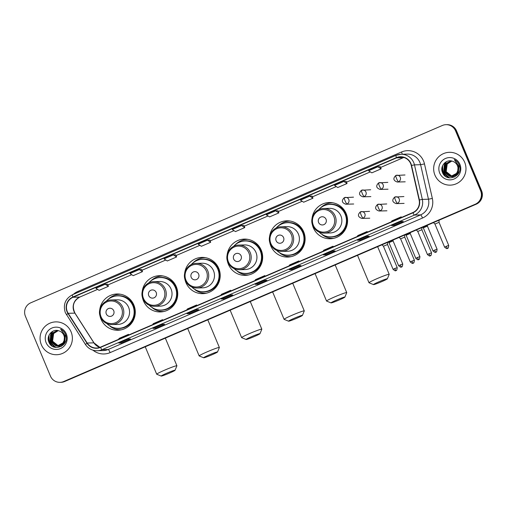 <?xml version="1.0" encoding="UTF-8"?>
<svg xmlns="http://www.w3.org/2000/svg" width="507" height="507" viewBox="0 0 507 507"><rect width="100%" height="100%" fill="white"/><g stroke="black" fill="none" stroke-linecap="round" stroke-linejoin="round"><path stroke-width="0.76" d="M312.128 223.574A18.132 17.846 -91.6 0 0 330.247 238.772A18.132 17.846 -91.6 0 0 346.167 213.574A18.132 17.846 -91.6 0 0 311.995 218.72M330.07 238.132A18.132 17.846 -91.6 0 0 332.522 238.563M269.667 241.864A18.132 17.846 -91.6 0 0 287.786 257.068A18.132 17.846 -91.6 0 0 303.706 231.87A18.132 17.846 -91.6 0 0 269.534 237.016M287.608 256.428A18.132 17.846 -91.6 0 0 290.061 256.853M227.212 260.161A18.132 17.846 -91.6 0 0 245.331 275.358A18.132 17.846 -91.6 0 0 261.251 250.16A18.132 17.846 -91.6 0 0 227.073 255.306M245.147 274.718A18.132 17.846 -91.6 0 0 247.606 275.149M184.751 278.451A18.132 17.846 -91.6 0 0 202.87 293.654A18.132 17.846 -91.6 0 0 218.79 268.457A18.132 17.846 -91.6 0 0 184.618 273.596M202.692 293.014A18.132 17.846 -91.6 0 0 205.145 293.439M142.29 296.747A18.132 17.846 -91.6 0 0 160.408 311.944A18.132 17.846 -91.6 0 0 176.328 286.747A18.132 17.846 -91.6 0 0 142.156 291.893M160.231 311.304A18.132 17.846 -91.6 0 0 162.684 311.735M99.835 315.037A18.132 17.846 -91.6 0 0 117.954 330.241A18.132 17.846 -91.6 0 0 133.873 305.043A18.132 17.846 -91.6 0 0 99.695 310.183M117.77 329.601A18.132 17.846 -91.6 0 0 120.229 330.025M119.221 294.079A18.132 17.846 -91.6 0 0 116.794 294.643M161.682 275.789A18.132 17.846 -91.6 0 0 159.255 276.353M204.137 257.493A18.132 17.846 -91.6 0 0 201.716 258.057M246.598 239.203A18.132 17.846 -91.6 0 0 244.171 239.767M289.06 220.906A18.132 17.846 -91.6 0 0 286.632 221.477M331.515 202.616A18.132 17.846 -91.6 0 0 329.094 203.18M60.035 382.348L60.992 382.322A10.26 10.102 -91.6 0 0 64.662 381.511L476.231 204.188A10.26 10.102 -91.6 0 0 481.58 190.74L456.553 130.907A10.26 10.102 -91.6 0 0 446.965 124.652L446.483 124.665A10.26 10.102 -91.6 0 1 456.072 130.92A10.26 10.102 -91.6 0 0 446.483 124.665L446.008 124.678A10.26 10.102 -91.6 0 0 442.338 125.489L30.769 302.812A10.26 10.102 -91.6 0 0 25.42 316.26L50.447 376.093A10.26 10.102 -91.6 0 0 63.698 381.537L475.274 204.22A10.26 10.102 -91.6 0 0 480.617 190.765L455.59 130.933A10.26 10.102 -91.6 0 0 446.008 124.678M60.517 382.335A10.26 10.102 -91.6 0 0 64.18 381.524L475.756 204.201A10.26 10.102 -91.6 0 0 481.099 190.752L456.072 130.92L481.099 190.752A10.26 10.102 -91.6 0 1 475.756 204.201L64.18 381.524A10.26 10.102 -91.6 0 1 60.517 382.335M41.346 344.709A16.42 16.167 -91.6 0 0 56.683 354.716A16.42 16.167 -91.6 0 0 71.094 331.895A16.42 16.167 -91.6 0 0 55.764 321.888A16.42 16.167 -91.6 0 0 41.346 344.709A16.42 16.167 -91.6 0 0 56.683 354.716A16.42 16.167 -91.6 0 0 71.094 331.895A16.42 16.167 -91.6 0 0 55.764 321.888A16.42 16.167 -91.6 0 0 41.346 344.709M434.943 175.137A16.42 16.167 -91.6 0 0 450.279 185.137A16.42 16.167 -91.6 0 0 464.697 162.316A16.42 16.167 -91.6 0 0 449.36 152.315A16.42 16.167 -91.6 0 0 434.943 175.137A16.42 16.167 -91.6 0 0 450.279 185.137A16.42 16.167 -91.6 0 0 464.697 162.316A16.42 16.167 -91.6 0 0 449.36 152.315A16.42 16.167 -91.6 0 0 434.943 175.137M67.292 311.628A10.945 10.774 88.4 0 1 72.995 297.279L396.55 157.88A10.945 10.774 88.4 0 1 411.266 165.497L419.124 200.024A10.945 10.774 88.4 0 1 412.844 212.56L100.437 347.156A10.945 10.774 88.4 0 1 87.185 343.036L68.172 313.313A10.945 10.774 88.4 0 1 67.292 311.628M67.044 311.735A11.217 11.046 -91.6 0 0 67.951 313.465L86.957 343.182A11.217 11.046 -91.6 0 0 100.538 347.403L412.952 212.807A11.217 11.046 -91.6 0 0 419.39 199.961L411.526 165.44A11.217 11.046 -91.6 0 0 396.442 157.626L72.888 297.026A11.217 11.046 -91.6 0 0 67.044 311.735M346.224 181.398L343.847 181.455L334.55 185.461L337.744 187.527L347.042 183.521L346.224 181.386M278.045 210.773L275.662 210.83L266.365 214.835L269.559 216.901L278.856 212.896L278.039 210.766M141.675 269.521L139.298 269.578L130.001 273.584L133.195 275.656L142.492 271.651L141.675 269.515M209.879 240.141L207.483 240.204L198.186 244.209L201.38 246.282L210.678 242.276L209.86 240.147M243.968 225.45L241.573 225.52L232.276 229.525L235.47 231.591L244.767 227.586L243.949 225.45M332.674 250.933L335.076 250.87L325.779 254.875L323.377 254.945L332.674 250.933L323.409 254.939A2.738 0.444 -113.3 0 1 323.377 254.945M366.77 236.249L369.166 236.18L359.869 240.185L357.473 240.255L366.77 236.249L357.498 240.248A2.738 0.444 -113.3 0 1 357.473 240.255M400.86 221.559L403.255 221.496L393.958 225.501L391.562 225.564L400.86 221.559M230.4 294.998L232.802 294.935L223.505 298.94L221.103 299.003L230.4 294.998M196.31 309.688L198.712 309.619L189.415 313.624L187.013 313.694L196.31 309.688M162.221 324.372L164.617 324.309L155.319 328.314L152.924 328.378L162.221 324.372M128.132 339.063L130.527 338.993L121.23 342.998L118.828 343.068L128.132 339.063L118.86 343.062A2.738 0.444 -113.3 0 1 118.828 343.068M298.585 265.624L300.981 265.554L291.683 269.566L289.288 269.629L298.585 265.624L289.32 269.623A2.738 0.444 -113.3 0 1 289.288 269.629M264.496 280.314L266.891 280.244L257.594 284.25L255.198 284.319L264.496 280.314L255.224 284.313A2.738 0.444 -113.3 0 1 255.198 284.319M309.758 196.139L300.461 200.151L303.655 202.217L312.952 198.212L312.128 196.076L309.758 196.139L312.952 198.212M377.937 166.765L368.64 170.77L371.834 172.843L381.131 168.837L380.313 166.702L377.937 166.765L381.131 168.837M173.388 254.894L164.091 258.9L167.291 260.966L176.588 256.96L175.764 254.825L173.388 254.894L176.588 256.96M105.209 284.269L95.912 288.274L99.106 290.34L108.403 286.335L107.585 284.199L105.209 284.269L108.403 286.335M257.594 284.25L257.252 283.438M291.683 269.566L291.348 268.748M121.23 342.998L120.888 342.187M155.319 328.314L154.984 327.503M189.415 313.624L189.073 312.813M196.329 309.688L187.045 313.687A2.738 0.444 -113.3 0 1 187.045 313.687A2.738 0.444 -113.3 0 1 187.013 313.694M223.505 298.94L223.162 298.122M393.958 225.501L393.622 224.683M359.869 240.185L359.526 239.374M325.779 254.875L325.437 254.064M241.573 225.52L244.767 227.586M207.483 240.204L210.678 242.276M139.298 269.578L142.492 271.651M275.662 210.83L278.856 212.896M343.847 181.455L347.042 183.521M264.21 276.594L264.85 275.593L255.553 279.598L254.913 280.599M264.85 275.593L265.123 276.201M230.121 291.284L230.761 290.283L221.464 294.288L220.824 295.289M230.761 290.283L231.034 290.885M196.025 305.968L196.665 304.973L187.368 308.978L186.728 309.973M196.665 304.973L196.944 305.575M161.936 320.658L162.576 319.657L153.279 323.662L152.639 324.664M162.576 319.657L162.848 320.266M127.846 335.342L128.486 334.347L119.189 338.353L118.549 339.348M128.486 334.347L128.759 334.95M298.3 261.904L298.94 260.909L289.643 264.914L289.003 265.909M298.94 260.909L299.212 261.511M332.396 247.22L333.036 246.218L323.739 250.224L323.092 251.225M333.036 246.218L333.308 246.827M366.485 232.529L367.125 231.534L357.828 235.54L357.188 236.535M367.125 231.534L367.398 232.136M400.574 217.845L401.214 216.844L391.917 220.849L391.277 221.851M401.214 216.844L401.487 217.446M63.977 344.221L58.901 345.92M58.324 345.888L52.398 341.23L53.444 333.555L58.153 330.621M58.419 345.869L52.589 341.224L53.634 333.549L58.229 330.634M65.264 335.228L64.465 342.897L58.14 345.939M57.95 345.945L51.632 341.249L52.684 333.574L57.887 330.558M65.454 335.222L64.655 342.89L58.711 345.964M58.045 345.932L51.822 341.249L52.874 333.568L57.95 330.57M64.94 336.566L63.705 342.916L57.665 345.989M57.57 345.989L56.828 345.932L50.871 341.274L51.923 333.6L57.519 330.539M64.839 335.602L63.895 342.909L57.95 345.989M57.665 345.977L57.018 345.926L51.061 341.268L52.113 333.593L57.614 330.545M64.097 340.546A7.732 7.611 -91.6 0 0 59.161 330.932C52.886 328.206 46.131 335.545 48.735 341.699C52.462 353.024 70.036 345.761 65.752 334.899L65.542 334.36C64.541 332.041 62.919 330.317 60.675 329.201L64.668 334.823L64.097 340.546L62.944 342.941L57.19 346.008L56.068 345.951L50.111 341.293L51.163 333.619L57.868 330.558M64.484 339.652L63.134 342.935L57.19 346.008M57.285 346.002L56.258 345.945L50.301 341.287L51.353 333.612L57.234 330.539M61.176 346.503L56.252 345.97M56.163 345.932L52.975 343.435M46.118 342.656A11.154 10.977 -91.6 0 0 60.517 348.569A11.154 10.977 -91.6 0 0 66.322 333.948A11.154 10.977 -91.6 0 0 51.929 328.035A11.154 10.977 -91.6 0 0 46.118 342.656M51.961 345.958L49.268 342.174L48.995 335.292M54.585 347.206L50.028 342.155L51.277 332.256M55.954 347.479L51.467 343.499M51.023 342.656L50.808 334.43M51.226 333.536L52.899 331.21M51.391 345.514L49.173 342.181L48.685 336.071M54.363 347.143L49.933 342.155L51.036 332.465M55.814 347.46L51.163 343.125M50.662 342.067L50.485 335.057M50.928 333.942L52.722 331.299M169.446 373.108A7.523 0.482 157.3 0 0 175.061 370.275A7.523 0.482 157.3 0 0 166.803 373.184A7.523 0.482 157.3 0 0 161.207 376.067A7.523 0.482 157.3 0 0 169.446 373.108M161.207 376.067L156.745 374.248A10.945 0.703 -22.7 0 1 156.707 374.217A10.945 0.703 -22.7 0 1 164.889 370.047A10.945 0.703 -22.7 0 1 176.905 365.769A10.945 0.703 -22.7 0 1 176.899 365.82L175.061 370.275M113.726 310.721A4.107 4.043 -91.6 0 0 108.428 308.548A4.107 4.043 -91.6 0 0 106.293 313.928A4.107 4.043 -91.6 0 0 111.591 316.102A4.107 4.043 -91.6 0 0 113.726 310.721M112.041 324.588L117.789 324.429A12.314 12.124 -91.6 0 0 128.601 307.312A12.314 12.124 -91.6 0 0 117.098 299.808L111.35 299.967C103.098 299.865 96.964 309.524 100.481 317.071C102.813 321.97 106.666 324.474 112.041 324.588A12.314 12.124 -91.6 0 0 122.852 307.47A12.314 12.124 -91.6 0 0 111.35 299.967M106.85 323.567A16.249 15.996 -91.6 0 0 132.885 305.753A16.249 15.996 -91.6 0 0 106.223 301.272M118.619 328.34L118.86 328.333A16.249 15.996 -91.6 0 0 133.126 305.746A16.249 15.996 -91.6 0 0 117.947 295.847L117.713 295.854M121.414 329.797A17.789 17.511 88.4 0 1 110.285 326.47L110.108 325.874M108.124 299.441A17.789 17.511 88.4 0 1 120.425 294.244L120.007 294.25M211.901 354.811A7.523 0.482 157.3 0 0 217.522 351.978A7.523 0.482 157.3 0 0 209.264 354.887A7.523 0.482 157.3 0 0 203.668 357.777A7.523 0.482 157.3 0 0 211.901 354.811M203.668 357.777L199.207 355.958A10.945 0.703 -22.7 0 1 199.169 355.927A10.945 0.703 -22.7 0 1 207.344 351.757A10.945 0.703 -22.7 0 1 219.366 347.479A10.945 0.703 -22.7 0 1 219.36 347.529L217.522 351.978M156.188 292.431A4.107 4.043 -91.6 0 0 150.89 290.251A4.107 4.043 -91.6 0 0 148.747 295.632A4.107 4.043 -91.6 0 0 154.052 297.812A4.107 4.043 -91.6 0 0 156.188 292.431M154.502 306.291L160.25 306.133A12.314 12.124 -91.6 0 0 171.062 289.015A12.314 12.124 -91.6 0 0 159.559 281.518L153.811 281.677C145.56 281.569 139.425 291.233 142.942 298.775C145.268 303.68 149.121 306.184 154.502 306.291A12.314 12.124 -91.6 0 0 165.314 289.18A12.314 12.124 -91.6 0 0 153.811 281.677M149.305 305.277A16.249 15.996 -91.6 0 0 175.346 287.463A16.249 15.996 -91.6 0 0 148.684 282.982M161.08 310.043L161.315 310.037A16.249 15.996 -91.6 0 0 175.587 287.456A16.249 15.996 -91.6 0 0 160.408 277.557L160.168 277.563M163.875 311.501A17.789 17.511 88.4 0 1 152.746 308.174L152.569 307.578M150.585 281.151A17.789 17.511 88.4 0 1 162.88 275.954M254.362 336.521A7.523 0.482 157.3 0 0 259.983 333.688A7.523 0.482 157.3 0 0 251.726 336.597A7.523 0.482 157.3 0 0 246.123 339.487A7.523 0.482 157.3 0 0 254.362 336.521M246.123 339.487L241.668 337.668A10.945 0.703 -22.7 0 1 241.624 337.63A10.945 0.703 -22.7 0 1 249.805 333.46A10.945 0.703 -22.7 0 1 261.821 329.182A10.945 0.703 -22.7 0 1 261.821 329.233L259.983 333.688M198.649 274.135A4.107 4.043 -91.6 0 0 193.344 271.961A4.107 4.043 -91.6 0 0 191.209 277.342A4.107 4.043 -91.6 0 0 196.507 279.515A4.107 4.043 -91.6 0 0 198.649 274.135M196.957 288.001L202.705 287.843A12.314 12.124 -91.6 0 0 213.523 270.725A12.314 12.124 -91.6 0 0 202.02 263.222L196.272 263.38C188.015 263.279 181.886 272.943 185.404 280.485C187.729 285.384 191.583 287.894 196.957 288.001A12.314 12.124 -91.6 0 0 207.775 270.884A12.314 12.124 -91.6 0 0 196.272 263.38M191.766 286.987A16.249 15.996 -91.6 0 0 217.801 269.166A16.249 15.996 -91.6 0 0 191.145 264.686M203.535 291.753L203.776 291.747A16.249 15.996 -91.6 0 0 218.042 269.16A16.249 15.996 -91.6 0 0 202.87 259.261L202.629 259.273M206.336 293.211A17.789 17.511 88.4 0 1 195.208 289.884L195.03 289.288M193.04 262.854A17.789 17.511 88.4 0 1 205.341 257.657M296.817 318.231A7.523 0.482 157.3 0 0 302.438 315.398A7.523 0.482 157.3 0 0 294.18 318.301A7.523 0.482 157.3 0 0 288.584 321.191A7.523 0.482 157.3 0 0 296.817 318.231M288.584 321.191L284.123 319.372A10.945 0.703 -22.7 0 1 284.085 319.34A10.945 0.703 -22.7 0 1 292.266 315.17A10.945 0.703 -22.7 0 1 304.282 310.892A10.945 0.703 -22.7 0 1 304.276 310.943L302.438 315.398M241.104 255.845A4.107 4.043 -91.6 0 0 235.806 253.665A4.107 4.043 -91.6 0 0 233.67 259.052A4.107 4.043 -91.6 0 0 238.968 261.225A4.107 4.043 -91.6 0 0 241.104 255.845M239.418 269.711L245.166 269.547A12.314 12.124 -91.6 0 0 255.978 252.429A12.314 12.124 -91.6 0 0 244.475 244.932L238.727 245.09C230.476 244.989 224.341 254.647 227.858 262.189C230.191 267.094 234.044 269.597 239.418 269.711A12.314 12.124 -91.6 0 0 250.23 252.594A12.314 12.124 -91.6 0 0 238.727 245.09M234.228 268.691A16.249 15.996 -91.6 0 0 260.262 250.876A16.249 15.996 -91.6 0 0 233.6 246.396M245.996 273.457L246.237 273.45A16.249 15.996 -91.6 0 0 260.503 250.87A16.249 15.996 -91.6 0 0 245.325 240.971L245.09 240.977M248.379 274.933L248.766 274.921A17.789 17.511 88.4 0 1 237.663 271.587L237.485 270.992M235.502 244.564A17.789 17.511 88.4 0 1 247.796 239.367M339.278 299.935A7.523 0.482 157.3 0 0 344.899 297.102A7.523 0.482 157.3 0 0 336.642 300.011A7.523 0.482 157.3 0 0 331.046 302.901A7.523 0.482 157.3 0 0 339.278 299.935M331.046 302.901L326.584 301.082A10.945 0.703 -22.7 0 1 326.546 301.05A10.945 0.703 -22.7 0 1 334.721 296.88A10.945 0.703 -22.7 0 1 346.737 292.602A10.945 0.703 -22.7 0 1 346.737 292.647L344.899 297.102M283.565 237.549A4.107 4.043 -91.6 0 0 278.267 235.375A4.107 4.043 -91.6 0 0 276.125 240.755A4.107 4.043 -91.6 0 0 281.429 242.935A4.107 4.043 -91.6 0 0 283.565 237.549M281.879 251.415L287.627 251.257A12.314 12.124 -91.6 0 0 298.439 234.139A12.314 12.124 -91.6 0 0 286.937 226.635L281.189 226.8C272.937 226.692 266.802 236.357 270.32 243.899C272.646 248.798 276.499 251.307 281.879 251.415A12.314 12.124 -91.6 0 0 292.691 234.297A12.314 12.124 -91.6 0 0 281.189 226.8M276.683 250.401A16.249 15.996 -91.6 0 0 302.723 232.586A16.249 15.996 -91.6 0 0 276.062 228.106M288.458 255.167L288.692 255.16A16.249 15.996 -91.6 0 0 302.964 232.574A16.249 15.996 -91.6 0 0 287.786 222.681L287.545 222.687M290.834 256.637L291.227 256.631A17.789 17.511 88.4 0 1 280.124 253.297L279.946 252.701M277.963 226.268A17.789 17.511 88.4 0 1 290.257 221.071M381.739 281.645A7.523 0.482 157.3 0 0 387.361 278.812A7.523 0.482 157.3 0 0 379.103 281.715A7.523 0.482 157.3 0 0 373.501 284.604A7.523 0.482 157.3 0 0 381.739 281.645M373.501 284.604L369.045 282.786A10.945 0.703 -22.7 0 1 369.001 282.754A10.945 0.703 -22.7 0 1 377.183 278.584A10.945 0.703 -22.7 0 1 389.199 274.306A10.945 0.703 -22.7 0 1 389.199 274.357L387.361 278.812M326.026 219.258A4.107 4.043 -91.6 0 0 320.722 217.085A4.107 4.043 -91.6 0 0 318.586 222.465A4.107 4.043 -91.6 0 0 323.884 224.639A4.107 4.043 -91.6 0 0 326.026 219.258M324.334 233.125L330.082 232.96A12.314 12.124 -91.6 0 0 340.9 215.849A12.314 12.124 -91.6 0 0 329.398 208.345L323.65 208.504C315.392 208.402 309.264 218.061 312.781 225.602C315.107 230.508 318.96 233.011 324.334 233.125A12.314 12.124 -91.6 0 0 335.152 216.007A12.314 12.124 -91.6 0 0 323.65 208.504M319.144 232.105A16.249 15.996 -91.6 0 0 345.178 214.29A16.249 15.996 -91.6 0 0 318.523 209.809M330.913 236.877L331.153 236.87A16.249 15.996 -91.6 0 0 345.419 214.284A16.249 15.996 -91.6 0 0 330.247 204.384L330.006 204.391M333.295 238.347L333.688 238.334A17.789 17.511 88.4 0 1 322.585 235.001L322.408 234.405M320.418 207.978A17.789 17.511 88.4 0 1 332.719 202.781M394.763 268.501L393.102 269.35C394.795 270.732 395.663 271.163 395.72 270.643L396.037 270.529A2.224 0.361 66.7 0 1 396.011 270.535A2.224 0.361 -113.3 0 1 394.763 268.501L397.209 267.633L387.538 244.52L383.438 246.237L381.98 244.799M411.938 261.105L410.271 261.948C411.963 263.329 412.831 263.76 412.888 263.247L413.205 263.133A2.224 0.361 66.7 0 1 413.18 263.139A2.224 0.361 -113.3 0 1 411.938 261.105L414.377 260.237L404.706 237.118L400.606 238.841L399.148 237.403M429.106 253.709L427.445 254.552C429.131 255.934 430.006 256.365 430.056 255.845L430.373 255.737A2.224 0.361 66.7 0 1 430.348 255.743A2.224 0.361 -113.3 0 1 429.106 253.709L431.546 252.835L421.875 229.722L417.774 231.446L416.317 230.001M439.043 220.209L439.049 222.326L434.949 224.043L433.485 222.605M400.302 264.888L398.641 265.738C400.334 267.113 401.202 267.544 401.252 267.031L401.576 266.916A2.224 0.361 66.7 0 1 401.55 266.923A2.224 0.361 -113.3 0 1 400.302 264.888L402.748 264.02L393.077 240.907L388.977 242.625L388.381 242.035M417.476 257.493L415.81 258.336C417.502 259.717 418.37 260.148 418.427 259.628L418.744 259.521A2.224 0.361 66.7 0 1 418.719 259.527A2.224 0.361 -113.3 0 1 417.476 257.493L419.916 256.624L410.245 233.505L406.145 235.229L405.556 234.64M434.645 250.09L432.984 250.94C434.67 252.321 435.545 252.752 435.595 252.233L435.912 252.125A2.224 0.361 66.7 0 1 435.887 252.131A2.224 0.361 -113.3 0 1 434.645 250.09L437.085 249.222L427.414 226.109L423.313 227.827L422.724 227.244M457.574 174.642L452.498 176.341M452.688 176.366L452.117 176.303M451.927 176.309L445.995 171.651L447.047 163.976L451.756 161.042M452.022 176.29L446.185 171.651L447.237 163.97L451.832 161.061M458.86 165.65L458.062 173.318L452.022 176.392M451.927 176.392L445.425 171.67L446.477 163.995L451.547 160.998M451.547 176.373L445.235 171.677L446.287 164.002L451.483 160.985M459.05 165.643L458.252 173.312L452.307 176.392M458.537 166.993L457.301 173.343L451.547 176.411L450.615 176.347L444.664 171.689L445.716 164.015L451.211 160.966M451.167 176.411L450.425 176.354L444.474 171.696L445.52 164.021L451.116 160.966M458.436 166.023L457.491 173.337L451.547 176.411M457.701 170.967A7.732 7.611 -91.6 0 0 452.757 161.353C446.483 158.628 439.727 165.966 442.338 172.12C446.059 183.452 463.632 176.183 459.348 165.326L459.139 164.788C458.138 162.462 456.515 160.738 454.278 159.623L458.265 165.244L457.701 170.967L456.541 173.362L450.786 176.43L449.665 176.379L443.714 171.721L444.759 164.04L451.464 160.979M458.087 170.073L456.731 173.356L450.786 176.43M450.881 176.43L449.855 176.373L443.904 171.715L444.95 164.04L450.831 160.966M454.779 176.924L449.848 176.398M449.76 176.36L446.572 173.863M439.715 173.077A11.154 10.977 -91.6 0 0 454.114 178.99A11.154 10.977 -91.6 0 0 459.925 164.376A11.154 10.977 -91.6 0 0 445.526 158.457A11.154 10.977 -91.6 0 0 439.715 173.077M445.564 176.379L442.865 172.602L442.592 165.713M448.188 177.634L443.625 172.576L444.88 162.677M449.557 177.9L445.07 173.926M444.62 173.083L444.411 164.851M444.823 163.957L446.496 161.638M444.988 175.942L442.769 172.602L442.288 166.499M447.96 177.564L443.53 172.583L444.633 162.886M449.411 177.887L444.759 173.552M444.265 172.488L444.081 165.478M444.531 164.363L446.318 161.727M64.662 381.511L63.698 381.537M456.553 130.907L455.59 130.933M481.58 190.74L480.617 190.765M476.231 204.188L475.274 204.22M72.995 297.279L79.707 297.089A10.945 10.774 -91.6 0 0 74.89 313.13L93.896 342.846A10.945 10.774 -91.6 0 0 99.866 347.377M73.293 294.402A17.105 16.839 88.4 0 1 77.939 291.405L401.493 152.005A3.422 0.558 -113.3 0 1 402.247 154.229M401.493 152.005A17.105 16.839 88.4 0 1 424.486 163.913L432.344 198.433A17.105 16.839 88.4 0 1 422.527 218.023L110.12 352.618A17.105 16.839 88.4 0 1 92.971 350.185M411.526 165.44L414.466 164.87L420.607 164.699A13.683 13.467 -91.6 0 0 407.096 154.096L400.961 154.267A13.683 13.467 88.4 0 1 414.466 164.87L422.325 199.39A13.683 13.467 88.4 0 1 414.473 215.063L102.065 349.659A3.422 0.558 -113.3 0 1 100.538 347.403M66.493 314.79L67.951 313.465M412.952 212.807A3.422 0.558 66.7 0 0 414.473 215.063L420.614 214.886A13.683 13.467 -91.6 0 0 428.466 199.219L420.607 164.699L424.486 163.913M419.39 199.961L422.325 199.39L428.466 199.219L432.344 198.433M85.499 344.507L86.957 343.182M110.12 352.618A3.422 0.558 -113.3 0 0 108.206 349.488L102.065 349.659A13.683 13.467 88.4 0 1 97.179 350.736L103.314 350.565A13.683 13.467 -91.6 0 0 108.206 349.488L420.614 214.886A3.422 0.558 -113.3 0 1 422.527 218.023M396.075 155.345A13.683 13.467 88.4 0 1 400.961 154.267L396.037 155.351A3.422 0.558 -113.3 0 1 396.075 155.345M396.442 157.626A3.422 0.558 -113.3 0 1 396.037 155.351L72.476 294.751A3.422 0.558 66.7 0 0 72.888 297.026M396.005 155.376L72.514 294.744A3.422 0.558 66.7 0 0 72.476 294.751C65.251 298.743 62.868 304.713 65.333 312.667L85.442 344.487C88.281 348.639 92.192 350.717 97.179 350.736M77.939 291.405A3.422 0.558 -113.3 0 1 78.268 292.26M403.832 157.468A10.945 10.774 -91.6 0 0 403.268 157.696L380.605 167.456L403.331 157.677A6.16 1.008 -113.3 0 1 403.268 157.696L396.55 157.88M370.344 171.879L346.509 182.146M312.426 196.843L336.268 186.57L312.42 196.83M278.337 211.533L302.178 201.26L278.33 211.52M268.07 215.938L244.241 226.204L268.083 215.95M210.152 240.907L233.993 230.634L210.145 240.895M199.891 245.312L176.056 255.585L199.904 245.325M165.795 260.002L141.966 270.269M131.706 274.693L107.871 284.959L131.719 274.699M97.617 289.377L79.707 297.089A6.16 1.008 -113.3 0 0 79.776 297.077A6.16 1.008 -113.3 0 0 79.827 297.039M68.172 313.313L74.89 313.13A6.16 0.564 147.4 0 1 74.992 313.161L94.004 342.878A6.16 0.564 147.4 0 0 93.896 342.846L87.185 343.036M403.382 157.645A6.16 1.008 -113.3 0 1 403.331 157.677L403.851 157.474M121.522 307.876A11.312 11.135 -91.6 0 0 106.914 301.874A11.312 11.135 -91.6 0 0 101.026 316.704A11.312 11.135 -91.6 0 0 115.628 322.706A11.312 11.135 -91.6 0 0 121.522 307.876M115.323 328.086A16.401 16.148 -91.6 0 0 134.97 311.628A16.401 16.148 -91.6 0 0 114.43 296.297M163.983 289.579A11.312 11.135 -91.6 0 0 149.375 283.584A11.312 11.135 -91.6 0 0 143.481 298.414A11.312 11.135 -91.6 0 0 158.089 304.409A11.312 11.135 -91.6 0 0 163.983 289.579M157.778 309.79A16.401 16.148 -91.6 0 0 177.431 293.331A16.401 16.148 -91.6 0 0 156.891 278.001M206.438 271.289A11.312 11.135 -91.6 0 0 191.836 265.288A11.312 11.135 -91.6 0 0 185.942 280.118A11.312 11.135 -91.6 0 0 200.55 286.119A11.312 11.135 -91.6 0 0 206.438 271.289M200.24 291.5A16.401 16.148 -91.6 0 0 219.892 275.041A16.401 16.148 -91.6 0 0 199.352 259.711M248.899 252.993A11.312 11.135 -91.6 0 0 234.291 246.998A11.312 11.135 -91.6 0 0 228.404 261.827A11.312 11.135 -91.6 0 0 243.005 267.823A11.312 11.135 -91.6 0 0 248.899 252.993M242.701 273.203A16.401 16.148 -91.6 0 0 262.347 256.751A16.401 16.148 -91.6 0 0 241.807 241.414M291.36 234.703A11.312 11.135 -91.6 0 0 276.752 228.701A11.312 11.135 -91.6 0 0 270.858 243.537A11.312 11.135 -91.6 0 0 285.466 249.533A11.312 11.135 -91.6 0 0 291.36 234.703M285.156 254.913A16.401 16.148 -91.6 0 0 304.808 238.455A16.401 16.148 -91.6 0 0 284.269 223.124M333.815 216.413A11.312 11.135 -91.6 0 0 319.214 210.411A11.312 11.135 -91.6 0 0 313.32 225.241A11.312 11.135 -91.6 0 0 327.928 231.243A11.312 11.135 -91.6 0 0 333.815 216.413M327.617 236.617A16.401 16.148 -91.6 0 0 347.27 220.165A16.401 16.148 -91.6 0 0 326.73 204.828M344.367 197.654A3.422 0.558 66.7 0 0 344.329 197.66A3.422 0.558 66.7 0 0 345.083 200.823A3.422 0.558 -113.3 0 0 346.997 203.953A3.422 3.365 -91.6 0 0 345.584 197.381A3.422 3.365 -91.6 0 0 344.367 197.654M353.499 197.16L344.329 197.66C341.319 200.601 341.8 202.787 345.78 204.22A3.422 3.365 -91.6 0 0 346.997 203.953M361.535 190.258A3.422 0.558 66.7 0 0 361.497 190.264A3.422 0.558 66.7 0 0 362.252 193.421A3.422 0.558 -113.3 0 0 364.172 196.558A3.422 3.365 -91.6 0 0 362.759 189.986A3.422 3.365 -91.6 0 0 361.535 190.258M370.668 189.764L361.497 190.264C358.487 193.205 358.969 195.391 362.949 196.824A3.422 3.365 -91.6 0 0 364.172 196.558M378.704 182.862A3.422 0.558 66.7 0 0 378.666 182.869A3.422 0.558 66.7 0 0 379.42 186.025A3.422 0.558 -113.3 0 0 381.34 189.155A3.422 3.365 -91.6 0 0 379.927 182.59A3.422 3.365 -91.6 0 0 378.704 182.862M387.842 182.368L378.666 182.869C375.655 185.809 376.143 187.996 380.117 189.428A3.422 3.365 -91.6 0 0 381.34 189.155M395.872 175.46A3.422 0.558 66.7 0 0 395.84 175.473A3.422 0.558 66.7 0 0 396.588 178.629A3.422 0.558 -113.3 0 0 398.508 181.76A3.422 3.365 -91.6 0 0 397.095 175.194A3.422 3.365 -91.6 0 0 395.872 175.46M405.011 174.972L395.84 175.473C392.83 178.413 393.312 180.6 397.285 182.032A3.422 3.365 -91.6 0 0 398.508 181.76M446.274 246.307L444.614 247.156C446.299 248.538 447.174 248.969 447.225 248.449L447.542 248.341A2.224 0.361 66.7 0 1 447.523 248.348A2.224 0.361 -113.3 0 1 446.274 246.307L448.714 245.439L439.043 222.326M360.433 211.844A3.422 0.558 66.7 0 0 360.395 211.85A3.422 0.558 66.7 0 0 361.149 215.006A3.422 0.558 -113.3 0 0 363.069 218.143A3.422 3.365 -91.6 0 0 361.656 211.571A3.422 3.365 -91.6 0 0 360.433 211.844M369.565 211.349L360.395 211.85C357.384 214.791 357.866 216.977 361.846 218.409A3.422 3.365 -91.6 0 0 363.069 218.143M377.601 204.448A3.422 0.558 66.7 0 0 377.563 204.454A3.422 0.558 66.7 0 0 378.317 207.61A3.422 0.558 -113.3 0 0 380.237 210.741A3.422 3.365 -91.6 0 0 378.824 204.175A3.422 3.365 -91.6 0 0 377.601 204.448M386.74 203.953L377.563 204.454C374.553 207.395 375.041 209.581 379.014 211.013A3.422 3.365 -91.6 0 0 380.237 210.741M394.769 197.046A3.422 0.558 66.7 0 0 394.738 197.058A3.422 0.558 66.7 0 0 395.492 200.214A3.422 0.558 -113.3 0 0 397.406 203.345A3.422 3.365 -91.6 0 0 395.992 196.779A3.422 3.365 -91.6 0 0 394.769 197.046M403.908 196.558L394.738 197.058C391.727 199.999 392.209 202.185 396.182 203.618A3.422 3.365 -91.6 0 0 397.406 203.345M94.004 342.878L99.885 347.371M74.992 313.161C71.747 306.234 73.344 300.873 79.776 297.077L97.629 289.389M370.357 171.886L346.515 182.159M165.808 260.009L141.966 270.282M230.419 294.998L221.134 298.997M162.234 324.372L152.949 328.371M400.872 221.559L391.588 225.558M165.345 338.131L176.905 365.769M145.236 346.794L156.707 374.217M121.388 329.797L121.002 329.81M207.8 319.841L219.366 347.479M187.698 328.504L199.169 355.927M163.85 311.507L163.457 311.52M162.855 275.947L162.462 275.96M250.262 301.545L261.821 329.182M230.153 310.208L241.624 337.63M206.311 293.217L205.918 293.223M205.316 257.657L204.923 257.664M292.723 283.255L304.282 310.892M272.614 291.918L284.085 319.34M247.777 239.361L247.384 239.374M335.178 264.958L346.737 292.602M315.075 273.622L326.546 301.05M290.232 221.071L289.839 221.084M377.639 246.668L389.199 274.306M357.53 255.332L369.001 282.754M332.693 202.775L332.3 202.787M353.69 203.998L345.78 204.22M387.538 244.52L387.538 242.403M393.102 269.35L383.438 246.231M397.209 267.633C396.734 272.107 395.771 269.908 396.037 270.529M370.864 196.602L362.949 196.824M404.706 237.124L404.706 235.007M410.271 261.948L400.606 238.835M414.377 260.237C413.902 264.705 412.939 262.512 413.205 263.133M388.032 189.206L380.117 189.428M421.875 229.728L421.875 227.611M427.445 254.552L417.774 231.439M431.546 252.835C431.077 257.309 430.107 255.116 430.373 255.737M405.201 181.81L397.285 182.032M444.614 247.156L434.943 224.043M448.714 245.439C448.245 249.913 447.282 247.714 447.542 248.341M393.077 240.907L393.077 240.014M398.641 265.738L388.977 242.619M402.748 264.02C402.273 268.488 401.31 266.295 401.576 266.916M369.761 218.187L361.846 218.409M410.245 233.512L410.245 232.618M415.81 258.336L406.145 235.223M419.916 256.624C419.441 261.092 418.478 258.9 418.744 259.521M386.93 210.792L379.014 211.013M427.414 226.109L427.414 225.222M432.984 250.94L423.313 227.827M437.085 249.222C436.616 253.696 435.646 251.497 435.912 252.125M404.098 203.396L396.182 203.618"/></g></svg>
